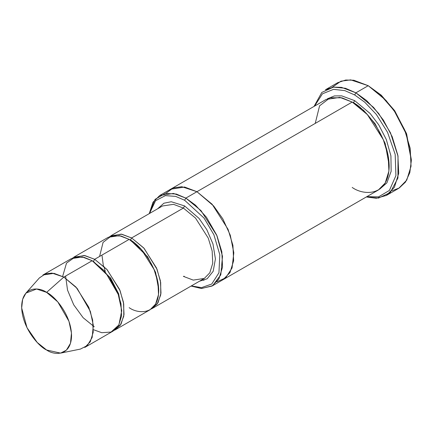 <?xml version="1.0" encoding="UTF-8"?>
<svg xmlns="http://www.w3.org/2000/svg" width="433" height="433" viewBox="0 0 433 433"><rect width="100%" height="100%" fill="white"/><g stroke="black" fill="none" stroke-linecap="round" stroke-linejoin="round"><path stroke-width="0.65" d="M162.472 205.994L110.718 235.877L121.77 234.21L131.627 237.95L143.767 247.968L156.529 268.049L160.416 280.893L160.984 293.173L158.045 302.699L152.54 308.318L151.269 308.967L157.239 303.961L160.757 294.808L160.681 282.489L157.033 269.277L144.102 248.336L131.627 237.95L183.381 208.067L195.521 218.086L208.284 238.172L212.17 251.01L212.738 263.291L209.799 272.817L204.295 278.435L209.799 272.817L212.738 263.291L212.17 251.01L208.284 238.172L195.521 218.086L183.381 208.067L173.525 204.327L162.472 205.994L173.525 204.327L183.381 208.067L184.615 205.935L171.241 201.74L163.885 203.223L157.601 208.803L163.885 203.223L171.241 201.74L184.615 205.935L199.034 218.394L206.812 229.658L212.96 243.941L215.417 258.939L213.182 271.307L207.174 278.755L199.429 281.25L207.174 278.755L213.182 271.307L215.417 258.939L212.96 243.941L206.812 229.658L199.034 218.394L184.615 205.935L183.381 208.067L131.627 237.95L130.393 240.082L147.593 256.726L155.604 272.4L158.732 289.872L155.604 272.4L147.593 256.726L130.393 240.082L131.627 237.95L121.132 234.112L109.522 236.651M411.35 160.399L406.419 133.364L394.593 110.599L381.186 95.119L368.223 85.702L380.298 94.665L394.1 110.599L406.278 134.035L411.35 160.399L409.813 172.697L405.51 182.055L399.231 188.014L391.93 190.791M354.665 94.946L364.748 102.188L376.299 114.388L387.551 132.336L395.183 154.392L395.919 175.603L389.402 190.433L378.55 196.863L366.865 196.652L378.55 196.863L389.402 190.433L395.919 175.603L395.183 154.392L387.551 132.336L376.299 114.388L364.748 102.188L354.665 94.946L344.83 90.621L333.556 89.35L322.461 93.788L314.585 106.101L322.461 93.788L333.556 89.35L344.83 90.621L354.665 94.946L355.899 92.814L354.665 94.946M366.329 196.961L378.507 198.076L390.279 192.533L397.932 178.028L398.008 156.167L390.463 132.785L378.734 113.549L366.54 100.494L355.899 92.814L373.603 107.427L383.438 120.19L392.211 136.714L397.878 155.442L398.712 173.352L394.425 187.245L386.393 195.435L376.32 198.271L366.329 196.961M184.615 200.241L204.057 218.108L213.897 234.756L219.812 254.723L218.946 272.779L211.748 284.021L201.518 287.62L191.343 285.915L201.518 287.62L211.748 284.021L218.946 272.779L219.812 254.723L213.897 234.756L204.057 218.108L184.615 200.241L175.646 196.387L165.363 195.629L155.566 200.701L149.52 213.474L155.566 200.701L165.363 195.629L175.646 196.387L184.615 200.241L185.849 198.108L184.615 200.241M191.077 286.067L201.621 288.502L212.598 285.699L220.808 274.852L222.492 256.309L216.716 235.135L206.449 217.247L195.445 205.118L185.849 198.108L201.026 210.633L216.971 235.736L221.831 251.79L222.54 267.139L218.865 279.047L211.986 286.067L201.296 288.492L191.077 286.067M60.582 353.122L80.424 349.079L87.314 345.561L92.159 337.469L93.317 325.291L90.34 311.332L77.106 288.351L63.851 277.077L75.997 287.095L88.754 307.181L92.64 320.019L93.209 332.3L90.27 341.832L84.765 347.445L113.105 331.083L118.615 325.464L121.554 315.938L120.98 303.657L117.094 290.814L104.337 270.733L92.197 260.715L63.851 277.077L46.602 292.372L57.784 301.888L68.95 321.275L71.461 333.053L70.482 343.326L66.395 350.156L60.582 353.122L46.602 349.999C53.898 355.369 71.212 356.722 71.553 335.591C71.212 314.071 53.898 295.43 46.602 292.372C39.306 287.003 21.991 285.65 21.65 306.78C21.991 328.301 39.306 346.941 46.602 349.999L37.216 342.465L27.008 327.711L21.672 307.95L22.651 299.273L25.937 293.109L36.578 289.011L46.602 292.372L63.851 277.077L51.971 273.093L45.351 273.905L39.36 277.948L25.937 293.109M99.59 256.444L103.07 242.383L111.416 235.953L120.883 235.953L129.164 239.368L94.659 259.291L106.799 269.31L119.562 289.39L123.448 302.234L124.017 314.515L121.078 324.041L115.573 329.659L114.301 330.309L120.271 325.307L123.789 316.15L123.714 303.831L120.065 290.624L107.135 269.678L94.659 259.291L93.425 261.424L110.626 278.073L118.637 293.747L121.765 311.213L118.637 293.747L110.626 278.073L93.425 261.424L94.659 259.291L84.164 255.454L72.549 257.992M92.819 261.083L93.425 261.424L92.819 261.083M62.644 276.406L66.509 263.107L74.839 257.191L84.099 257.343L92.197 260.715L109.56 277.244L117.89 292.784L121.743 310.558L118.918 324.918L111.07 332.051L101.76 332.701L93.404 329.681M129.786 239.736L130.393 240.082L129.786 239.736M102.058 255.746L103.363 265.83M386.393 195.435L398.717 188.323L406.744 180.133L411.036 166.24L410.203 148.33L404.536 129.597L395.762 113.073L385.927 100.31L368.223 85.702L355.899 92.814L368.223 85.702L353.842 80.246L345.723 80.024L337.724 82.676L325.4 89.793L333.399 87.136L341.523 87.363L355.899 92.814L345.431 88.262L333.437 87.13L321.806 92.429L314.049 106.41M354.665 100.64L353.436 102.773L363.536 110.285L375.07 123.686L385.164 143.383L389.164 165.374L385.164 143.383L375.07 123.686L363.536 110.285L353.436 102.773L354.665 100.64L341.707 95.866L334.395 95.926L327.321 98.811L334.395 95.926L341.707 95.866L354.665 100.64L370.177 113.533L378.756 124.861L386.296 139.491L390.923 155.912L391.145 171.306L386.891 182.85L379.546 189.264L386.891 182.85L391.145 171.306L390.923 155.912L386.296 139.491L378.756 124.861L370.177 113.533L354.665 100.64M352.825 102.426L353.436 102.773L352.825 102.426M315.235 123.405L319.581 105.831L330.022 97.793L341.848 97.793L352.202 102.064L185.849 198.108L196.939 191.705L212.116 204.23L228.061 229.333L232.922 245.387L233.636 260.736L229.961 272.644L223.076 279.669L229.955 272.644L233.631 260.736L232.922 245.387L228.061 229.333L212.116 204.23L196.939 191.705L352.202 102.064L339.878 97.387L326.06 99.471L170.797 189.113L184.615 187.029L196.939 191.705L184.501 187.013L170.586 189.237L184.615 187.034L196.939 191.705L213.686 206.005L222.8 218.827L230.275 235.2L233.82 252.791L232.072 267.94L225.728 277.786L216.938 281.834L225.728 277.786L232.072 267.946L233.82 252.796L230.28 235.206L222.806 218.827L213.686 206.005L196.939 191.705L181.784 186.71L173.368 187.9L165.85 193.345M211.986 286.067L222.865 279.788M223.076 279.669L378.339 190.027L385.224 183.002L388.899 171.095L388.185 155.745L383.329 139.691L367.379 114.588L352.202 102.064C363.016 106.588 388.666 134.208 389.17 166.093C388.666 197.394 363.016 195.397 352.202 187.435M115.573 329.659L150.072 309.741L155.582 304.123L158.521 294.597L157.948 282.316L154.061 269.472L141.304 249.392L129.164 239.368L119.302 235.633L108.25 237.3L73.745 257.218L84.803 255.551L94.659 259.291L129.164 239.368C137.813 242.994 158.332 265.083 158.738 290.592C158.332 315.635 137.813 314.039 129.164 307.668M202.162 279.669L203.965 280.357M149.25 213.626L152.99 202.26L159.707 195.521L173.525 193.437L185.849 198.108L176.301 194.044L165.357 193.437L155.111 199.332L149.25 213.626M332.192 87.325L340.95 81.177L350.698 79.878L368.223 85.702L381.278 95.206L394.788 110.88L406.625 133.921L411.345 159.68M42.943 275.004L53.995 273.337L63.851 277.077L92.197 260.715L82.335 256.975L71.283 258.642L42.943 275.004M152.54 308.318L204.295 278.435L193.242 280.102L183.381 276.368L184.252 276.281M94.297 326.791L83.158 317.741L73.713 304.805L67.532 290.105L65.61 276.065M117.965 293.969L105.858 272.99M105.251 271.237L103.866 266.3M159.707 195.521L170.797 189.118"/></g></svg>

